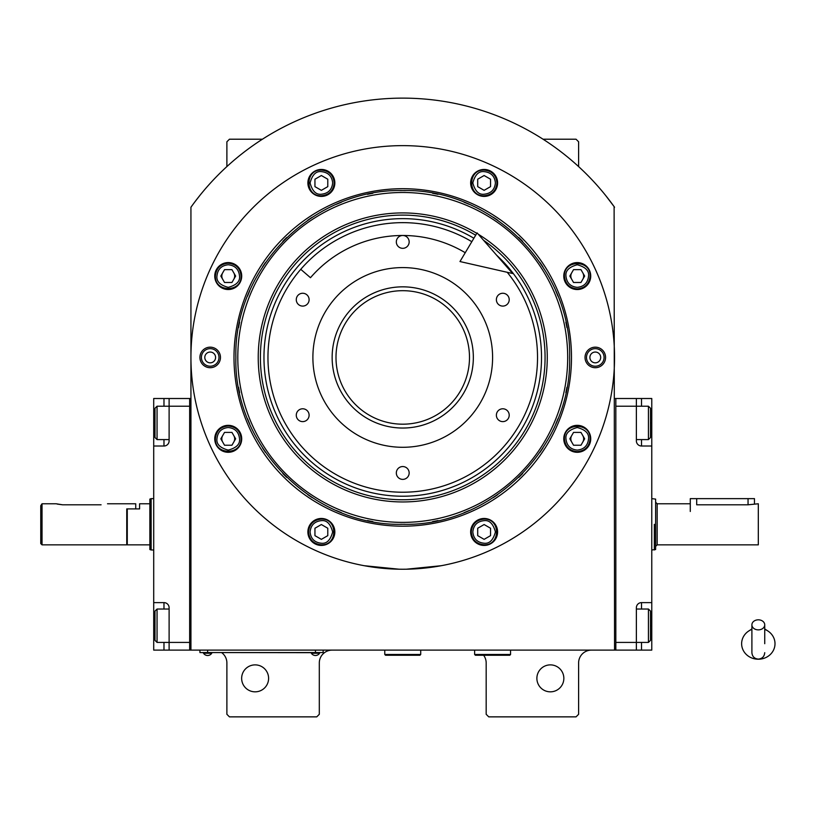 <?xml version="1.0" encoding="UTF-8"?>
<svg xmlns="http://www.w3.org/2000/svg" width="815" height="815" viewBox="0 0 815 815"><rect width="100%" height="100%" fill="white"/><g stroke="black" fill="none" stroke-linecap="round" stroke-linejoin="round"><path stroke-width="1.22" d="M614.551 207.244A260.128 260.128 0 0 0 190.934 207.244L190.934 650.115L614.551 650.115L614.113 206.643M483.611 655.25A12.836 12.836 0 0 1 486.178 662.952L486.178 714.297L488.745 716.864L576.042 716.864L578.609 714.297L578.609 662.952A12.836 12.836 0 0 1 591.445 650.115M473.342 650.115A12.836 12.836 0 0 1 474.625 650.176M221.751 652.683A12.836 12.836 0 0 1 226.886 662.952L226.886 714.297L229.453 716.864L316.74 716.864L319.307 714.297L319.307 662.952A12.836 12.836 0 0 1 332.143 650.115M226.886 166.586L226.886 141.779L229.453 139.212L262.44 139.212M543.045 139.212L576.042 139.212L578.609 141.779L578.609 166.586M613.787 206.195L605.688 195.529M571.692 435.607A6.418 6.418 0 0 0 571.692 442.025M582.807 442.025A6.418 6.418 0 0 0 582.807 435.607M571.692 272.852A6.418 6.418 0 0 0 571.692 279.27M582.807 279.27A6.418 6.418 0 0 0 582.807 272.852M222.678 272.852A6.418 6.418 0 0 0 222.678 279.27M233.793 279.27A6.418 6.418 0 0 0 233.793 272.852M222.678 435.607A6.418 6.418 0 0 0 222.678 442.025M233.793 442.025A6.418 6.418 0 0 0 233.793 435.607M199.807 195.529L195.162 201.488M193.868 203.22L192.177 205.523M191.698 206.195L190.934 207.244M563.848 678.355A13.478 13.478 0 0 0 550.37 664.877A13.478 13.478 0 0 0 536.881 678.355A13.478 13.478 0 0 0 550.37 691.833A13.478 13.478 0 0 0 563.848 678.355M268.604 678.355A13.478 13.478 0 0 0 255.126 664.877A13.478 13.478 0 0 0 241.648 678.355A13.478 13.478 0 0 0 255.126 691.833A13.478 13.478 0 0 0 268.604 678.355M320.59 652.55L315.456 652.55L323.158 652.55L323.158 650.115M202.487 652.55L315.456 652.683M315.456 650.115L315.456 652.55L207.621 652.55L207.621 650.115M199.92 650.115L199.92 652.55L207.621 652.683M311.35 652.683L311.35 653.253A4.88 4.88 0 0 0 319.562 653.253L311.35 653.253M319.562 652.683L319.562 653.253M211.737 652.683L211.737 653.253A4.88 4.88 0 0 1 203.516 653.253L211.737 653.253M203.516 652.683L203.516 653.253M571.488 357.439A168.746 168.746 0 0 1 402.742 526.184A168.746 168.746 0 0 1 233.997 357.439A168.746 168.746 0 0 1 402.742 188.693A168.746 168.746 0 0 1 571.488 357.439M569.624 357.439C571.916 446.61 491.914 526.612 402.742 524.31C313.571 526.612 233.569 446.61 235.871 357.439C233.569 268.267 313.571 188.265 402.742 190.557C491.914 188.265 571.916 268.267 569.624 357.439M406.42 569.206L441.251 565.712L433.549 566.985M371.935 566.985L364.234 565.712L399.075 569.206M190.934 357.439A211.808 211.808 0 0 0 402.742 569.237A211.808 211.808 0 0 0 614.551 357.439A211.808 211.808 0 0 0 402.742 145.63A211.808 211.808 0 0 0 190.934 357.439M605.565 357.439A10.269 10.269 0 0 1 595.296 367.708A10.269 10.269 0 0 1 585.027 357.439A10.269 10.269 0 0 1 595.296 347.17A10.269 10.269 0 0 1 605.565 357.439M220.468 357.439A10.269 10.269 0 0 1 210.199 367.708A10.269 10.269 0 0 1 199.92 357.439A10.269 10.269 0 0 1 210.199 347.17A10.269 10.269 0 0 1 220.468 357.439M590.732 276.061A13.478 13.478 0 0 0 577.254 262.583A13.478 13.478 0 0 0 563.776 276.061A13.478 13.478 0 0 0 577.254 289.539A13.478 13.478 0 0 0 590.732 276.061M497.598 182.927A13.478 13.478 0 0 0 484.12 169.449A13.478 13.478 0 0 0 470.642 182.927A13.478 13.478 0 0 0 484.12 196.405A13.478 13.478 0 0 0 497.598 182.927M334.843 182.927A13.478 13.478 0 0 0 321.365 169.449A13.478 13.478 0 0 0 307.887 182.927A13.478 13.478 0 0 0 321.365 196.405A13.478 13.478 0 0 0 334.843 182.927M241.709 276.061A13.478 13.478 0 0 0 228.231 262.583A13.478 13.478 0 0 0 214.753 276.061A13.478 13.478 0 0 0 228.231 289.539A13.478 13.478 0 0 0 241.709 276.061M241.709 438.816A13.478 13.478 0 0 0 228.231 425.338A13.478 13.478 0 0 0 214.753 438.816A13.478 13.478 0 0 0 228.231 452.294A13.478 13.478 0 0 0 241.709 438.816M334.843 531.951A13.478 13.478 0 0 0 321.365 518.472A13.478 13.478 0 0 0 307.887 531.951A13.478 13.478 0 0 0 321.365 545.429A13.478 13.478 0 0 0 334.843 531.951M497.598 531.951A13.478 13.478 0 0 0 484.12 518.472A13.478 13.478 0 0 0 470.642 531.951A13.478 13.478 0 0 0 484.12 545.429A13.478 13.478 0 0 0 497.598 531.951M590.732 438.816A13.478 13.478 0 0 0 577.254 425.338A13.478 13.478 0 0 0 563.776 438.816A13.478 13.478 0 0 0 577.254 452.294A13.478 13.478 0 0 0 590.732 438.816M402.742 522.384A164.946 164.946 0 0 0 567.688 357.439A164.946 164.946 0 0 0 402.742 192.493A164.946 164.946 0 0 0 237.797 357.439A164.946 164.946 0 0 0 402.742 522.384M400.685 524.3A166.871 166.871 0 0 0 404.8 524.3M432.602 521.62A166.871 166.871 0 0 0 437.991 520.551M464.061 512.645A166.871 166.871 0 0 0 469.134 510.536M493.156 497.7A166.871 166.871 0 0 0 497.721 494.644M518.788 477.366A166.871 166.871 0 0 0 522.67 473.484M539.948 452.417A166.871 166.871 0 0 0 543.004 447.853M555.85 423.831A166.871 166.871 0 0 0 557.949 418.757M565.855 392.677A166.871 166.871 0 0 0 566.924 387.298M566.924 327.579A166.871 166.871 0 0 0 565.855 322.19M557.949 296.12A166.871 166.871 0 0 0 555.85 291.047M543.004 267.025A166.871 166.871 0 0 0 539.948 262.461M522.67 241.393A166.871 166.871 0 0 0 518.788 237.511M497.721 220.233A166.871 166.871 0 0 0 493.156 217.177M469.134 204.331A166.871 166.871 0 0 0 464.061 202.232M437.991 194.327A166.871 166.871 0 0 0 432.602 193.257M405.493 190.588A166.871 166.871 0 0 0 400.002 190.588M372.883 193.257A166.871 166.871 0 0 0 367.504 194.327M341.424 202.232A166.871 166.871 0 0 0 336.351 204.331M312.328 217.177A166.871 166.871 0 0 0 307.764 220.233M286.697 237.511A166.871 166.871 0 0 0 282.815 241.393M265.537 262.461A166.871 166.871 0 0 0 262.481 267.025M249.645 291.047A166.871 166.871 0 0 0 247.536 296.12M239.63 322.19A166.871 166.871 0 0 0 238.561 327.579M238.561 387.298A166.871 166.871 0 0 0 239.63 392.677M247.536 418.757A166.871 166.871 0 0 0 249.645 423.831M262.481 447.853A166.871 166.871 0 0 0 265.537 452.417M282.815 473.484A166.871 166.871 0 0 0 286.697 477.366M307.764 494.644A166.871 166.871 0 0 0 312.328 497.7M336.351 510.536A166.871 166.871 0 0 0 341.424 512.645M367.504 520.551A166.871 166.871 0 0 0 372.883 521.62M476.806 233.345A144.51 144.51 0 0 0 258.233 357.439A144.51 144.51 0 0 0 402.742 501.948A144.51 144.51 0 0 0 478.262 234.221M483.529 240.262A142.33 142.33 0 0 1 402.742 499.768A142.33 142.33 0 0 1 332.469 233.661A142.33 142.33 0 0 1 475.685 235.219M496.569 255.166A138.795 138.795 0 0 1 402.742 496.223A138.795 138.795 0 0 1 334.221 236.737A138.795 138.795 0 0 1 473.872 238.255M402.742 286.839A70.599 70.599 0 0 1 473.342 357.439A70.599 70.599 0 0 1 402.742 428.038A70.599 70.599 0 0 1 332.143 357.439A70.599 70.599 0 0 1 402.742 286.839M507.236 272.302A134.781 134.781 0 0 1 402.742 492.219A134.781 134.781 0 0 1 267.962 357.439A134.781 134.781 0 0 1 471.824 241.698A134.781 134.781 0 0 0 300.755 269.317L310.474 277.701A121.944 121.944 0 0 1 465.243 252.721M402.742 447.292A89.854 89.854 0 0 1 312.889 357.439A89.854 89.854 0 0 1 402.742 267.585A89.854 89.854 0 0 1 492.596 357.439A89.854 89.854 0 0 1 402.742 447.292M502.794 408.784A6.418 6.418 0 0 0 496.376 415.202A6.418 6.418 0 0 0 502.794 421.62A6.418 6.418 0 0 0 509.212 415.202A6.418 6.418 0 0 0 502.794 408.784M502.794 293.257A6.418 6.418 0 0 0 496.376 299.676A6.418 6.418 0 0 0 502.794 306.094A6.418 6.418 0 0 0 509.212 299.676A6.418 6.418 0 0 0 502.794 293.257M402.742 235.484A6.418 6.418 0 0 0 396.324 241.912A6.418 6.418 0 0 0 402.742 248.331A6.418 6.418 0 0 0 409.161 241.912A6.418 6.418 0 0 0 402.742 235.484M302.691 293.257A6.418 6.418 0 0 0 296.273 299.676A6.418 6.418 0 0 0 302.691 306.094A6.418 6.418 0 0 0 309.109 299.676A6.418 6.418 0 0 0 302.691 293.257M302.691 408.784A6.418 6.418 0 0 0 296.273 415.202A6.418 6.418 0 0 0 302.691 421.62A6.418 6.418 0 0 0 309.109 415.202A6.418 6.418 0 0 0 302.691 408.784M402.742 466.547A6.418 6.418 0 0 0 396.324 472.965A6.418 6.418 0 0 0 402.742 479.383A6.418 6.418 0 0 0 409.161 472.965A6.418 6.418 0 0 0 402.742 466.547M577.254 450.104C584.07 449.391 587.829 445.622 588.552 438.816C589.194 433.468 585.425 429.709 577.254 427.518C569.084 429.709 565.315 433.468 565.956 438.816C566.68 445.622 570.439 449.391 577.254 450.104M577.254 451.653C585.048 450.889 589.327 446.61 590.091 438.816C590.885 422.252 563.623 422.252 564.418 438.816C565.182 446.61 569.461 450.889 577.254 451.653M573.546 432.398L569.838 438.816L573.546 445.235L580.963 445.235L584.661 438.816L580.963 432.398L573.546 432.398M577.254 287.359C584.07 286.636 587.829 282.876 588.552 276.061C589.194 270.723 585.425 266.953 577.254 264.763C569.084 266.953 565.315 270.723 565.956 276.061C566.68 282.876 570.439 286.636 577.254 287.359M577.254 288.897C585.048 288.133 589.327 283.854 590.091 276.061C590.885 259.506 563.623 259.506 564.418 276.061C565.182 283.854 569.461 288.133 577.254 288.897M573.546 269.643L569.838 276.061L573.546 282.479L580.963 282.479L584.661 276.061L580.963 269.643L573.546 269.643M332.663 182.927C331.95 176.111 328.18 172.352 321.365 171.629C316.026 170.987 312.267 174.756 310.077 182.927C312.267 191.097 316.026 194.867 321.365 194.225C328.18 193.501 331.95 189.742 332.663 182.927M334.201 182.927C333.447 175.133 329.168 170.855 321.365 170.091C304.81 169.296 304.81 196.558 321.365 195.763C329.168 194.999 333.447 190.72 334.201 182.927M314.947 186.635L321.365 190.343L327.783 186.635L327.783 179.219L321.365 175.52L314.947 179.219L314.947 186.635M228.231 427.518C221.425 428.232 217.656 432.001 216.943 438.816C216.291 444.155 220.06 447.914 228.231 450.104C236.411 447.914 240.17 444.155 239.529 438.816C238.815 432.001 235.046 428.232 228.231 427.518M228.231 425.98C220.437 426.734 216.158 431.013 215.394 438.816C214.6 455.371 241.861 455.371 241.067 438.816C240.313 431.013 236.034 426.734 228.231 425.98M231.939 445.235L235.647 438.816L231.939 432.398L224.533 432.398L220.824 438.816L224.533 445.235L231.939 445.235M472.822 531.951C473.535 538.756 477.305 542.525 484.12 543.238C489.458 543.88 493.228 540.121 495.418 531.951C493.228 523.77 489.458 520.011 484.12 520.653C477.305 521.366 473.535 525.135 472.822 531.951M471.284 531.951C472.038 539.744 476.327 544.023 484.12 544.787C500.675 545.571 500.675 518.32 484.12 519.114C476.327 519.868 472.038 524.147 471.284 531.951M490.538 528.242L484.12 524.534L477.702 528.242L477.702 535.649L484.12 539.357L490.538 535.649L490.538 528.242M495.418 182.927C494.695 176.111 490.936 172.352 484.12 171.629C478.782 170.987 475.013 174.756 472.822 182.927C475.013 191.097 478.782 194.867 484.12 194.225C490.936 193.501 494.695 189.742 495.418 182.927M496.956 182.927C496.192 175.133 491.914 170.855 484.12 170.091C467.555 169.296 467.555 196.558 484.12 195.763C491.914 194.999 496.192 190.72 496.956 182.927M477.702 186.635L484.12 190.343L490.538 186.635L490.538 179.219L484.12 175.52L477.702 179.219L477.702 186.635M228.231 264.763C221.425 265.486 217.656 269.245 216.943 276.061C216.291 281.399 220.06 285.169 228.231 287.359C236.411 285.169 240.17 281.399 239.529 276.061C238.815 269.245 235.046 265.486 228.231 264.763M228.231 263.225C220.437 263.989 216.158 268.267 215.394 276.061C214.6 292.626 241.861 292.626 241.067 276.061C240.313 268.267 236.034 263.989 228.231 263.225M231.939 282.479L235.647 276.061L231.939 269.643L224.533 269.643L220.824 276.061L224.533 282.479L231.939 282.479M310.077 531.951C310.79 538.756 314.559 542.525 321.365 543.238C326.713 543.88 330.472 540.121 332.663 531.951C330.472 523.77 326.713 520.011 321.365 520.653C314.559 521.366 310.79 525.135 310.077 531.951M308.528 531.951C309.293 539.744 313.571 544.023 321.365 544.787C337.93 545.571 337.93 518.32 321.365 519.114C313.571 519.868 309.293 524.147 308.528 531.951M327.783 528.242L321.365 524.534L314.947 528.242L314.947 535.649L321.365 539.357L327.783 535.649L327.783 528.242M604.078 357.439A8.792 8.792 0 0 1 595.296 366.22A8.792 8.792 0 0 1 586.505 357.439A8.792 8.792 0 0 1 595.296 348.647A8.792 8.792 0 0 1 604.078 357.439M589.897 357.439A5.389 5.389 0 0 0 595.296 362.828A5.389 5.389 0 0 0 600.686 357.439A5.389 5.389 0 0 0 595.296 352.049A5.389 5.389 0 0 0 589.897 357.439M201.407 357.439A8.792 8.792 0 0 1 210.199 348.647A8.792 8.792 0 0 1 218.98 357.439A8.792 8.792 0 0 1 210.199 366.22A8.792 8.792 0 0 1 201.407 357.439M215.588 357.439A5.389 5.389 0 0 0 210.199 352.049A5.389 5.389 0 0 0 204.799 357.439A5.389 5.389 0 0 0 210.199 362.828A5.389 5.389 0 0 0 215.588 357.439M469.491 357.439A66.748 66.748 0 0 1 402.742 424.187A66.748 66.748 0 0 1 335.994 357.439A66.748 66.748 0 0 1 402.742 290.69A66.748 66.748 0 0 1 469.491 357.439M636.372 609.039L648.434 609.039L648.434 642.414L636.372 642.414L636.372 607.756A5.135 5.135 0 0 1 641.507 602.621L651.776 602.621L651.776 398.515L615.834 398.515L615.834 650.115L636.372 650.115L636.372 642.414L615.834 642.414L615.834 406.216L648.434 406.216L648.434 439.591L636.372 439.591M651.776 602.621L651.776 650.115L636.372 650.115M651.776 446.009L641.507 446.009A5.135 5.135 0 0 1 636.372 440.874L636.372 398.515M615.834 398.515L614.551 398.515M615.834 650.115L614.551 650.115M650.492 409.894L650.492 408.274L648.434 406.216M650.492 408.274L650.492 437.533L648.434 439.591M650.492 437.533L650.492 435.913M648.434 609.039L650.492 611.087L650.492 640.356L648.434 642.414M169.113 439.591L157.05 439.591L157.05 406.216L169.113 406.216L169.113 440.874A5.135 5.135 0 0 1 163.978 446.009L153.709 446.009L153.709 602.621L163.978 602.621A5.135 5.135 0 0 1 169.113 607.756L169.113 650.115L189.65 650.115L189.65 398.515L169.113 398.515L169.113 406.216L189.65 406.216L189.65 642.414L157.05 642.414L157.05 609.039L169.113 609.039M153.709 446.009L153.709 398.515L169.113 398.515M169.113 650.115L163.978 650.115L163.978 642.414M153.709 602.621L153.709 650.115L163.978 650.115M169.102 441.261A5.135 5.135 0 0 1 163.978 446.009L163.978 439.591M189.65 650.115L190.934 650.115M189.65 398.515L190.934 398.515M157.05 439.591L154.993 437.533L154.993 408.274L157.05 406.216M154.993 638.736L154.993 640.356L157.05 642.414M154.993 640.356L154.993 611.087L157.05 609.039M154.993 611.087L154.993 612.707M126.753 544.339L127.272 544.848L127.272 508.906L139.589 508.906L139.589 503.772L149.858 503.772L149.858 499.106L151.142 498.637L151.142 517.892M153.709 549.982L151.142 549.982L151.142 498.637L153.709 498.637M151.142 530.728L151.142 549.982L149.858 549.514L149.858 499.106M127.272 544.848L149.858 544.848L149.858 549.524M149.858 544.848L149.858 503.772M654.343 524.31L654.343 549.982L654.343 524.31M651.776 498.637L655.627 499.106L655.627 549.524L651.776 549.982M690.285 511.474L690.285 498.637L696.703 498.637L696.703 504.801C688.431 503.68 688.431 503.68 696.703 504.801L748.048 504.801L758.317 503.772L758.317 544.848L657.165 544.848L655.627 546.396L655.627 502.234L657.165 503.772L657.165 544.848M696.703 498.637L754.466 498.637L754.466 503.772M474.625 650.115L474.625 654.476L475.4 655.25L509.803 655.25L510.567 654.476L474.625 654.476M510.567 650.115L510.567 654.476M384.772 650.115L384.772 654.476L385.546 655.25L419.949 655.25L420.713 654.476L384.772 654.476M420.713 650.115L420.713 654.476M758.317 629.873A6.418 5.022 0 0 0 764.735 624.84A6.418 5.022 0 0 0 758.317 619.818A6.418 5.022 0 0 0 751.899 624.84A6.418 5.022 0 0 0 758.317 629.873M764.735 643.707L764.735 624.84M751.899 629.384A16.687 15.526 180 0 0 748.842 630.932A16.687 15.526 180 0 0 742.384 648.322A16.687 15.526 180 0 0 758.317 659.223A16.687 15.526 180 0 0 774.25 648.322A16.687 15.526 180 0 0 767.801 630.932A16.687 15.526 180 0 0 764.735 629.384M512.625 273.524L459.976 261.544L477.081 232.876L512.625 273.524M107.499 503.772L135.738 503.772L135.738 508.906L126.753 508.906L126.753 544.848L42.034 544.848L40.75 543.564L40.75 505.707L42.034 503.772L56.154 503.772L62.572 504.801L57.203 504.078M42.034 544.848L42.034 503.772L40.75 505.707M62.572 504.801L101.08 504.801C109.363 503.68 109.363 503.68 101.08 504.801M641.507 398.515L641.507 406.216M651.776 422.904L650.492 422.904M651.776 625.726L650.492 625.726M641.507 642.414L641.507 650.115M641.507 439.591L641.507 446.009M641.507 602.621L641.507 609.039M153.709 422.904L154.993 422.904M163.978 406.216L163.978 398.515M153.709 625.726L154.993 625.726M163.978 609.039L163.978 602.621M748.048 504.801L748.048 498.637M690.285 503.772L657.165 503.772M751.899 624.84L751.899 652.683C752.276 656.574 754.415 658.714 758.317 659.101C762.219 658.714 764.358 656.574 764.735 652.683M751.899 628.966L748.842 630.932M751.899 643.707L751.899 652.683M764.735 628.966L767.801 630.932"/></g></svg>
